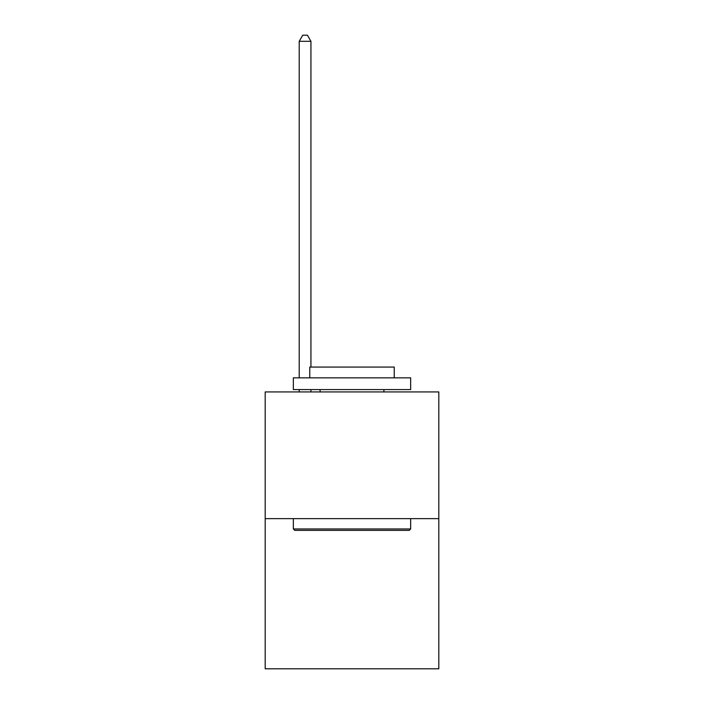 <?xml version="1.0" encoding="UTF-8"?>
<svg xmlns="http://www.w3.org/2000/svg" width="704" height="704" viewBox="0 0 704 704"><rect width="100%" height="100%" fill="white"/><g stroke="black" fill="none" stroke-linecap="round" stroke-linejoin="round"><path stroke-width="1.06" d="M438.812 518.637L438.812 391.934L265.188 391.934L265.188 668.8L438.812 668.8L438.812 518.637L265.188 518.637M409.253 530.367L294.747 530.367L293.339 528.959L410.661 528.959L409.253 530.367M293.339 377.854L410.661 377.854L410.661 389.585L293.339 389.585L293.339 377.854M394.231 377.854L394.231 367.066L309.769 367.066L309.769 377.854M293.339 518.637L293.339 528.959M410.661 518.637L410.661 528.959M320.091 389.585L320.091 391.934M383.909 389.585L383.909 391.934M310.939 391.934L310.939 389.585M310.939 367.066L310.939 41.298L299.209 41.298L299.209 377.854M299.209 391.934L299.209 389.585M299.209 41.298L302.729 35.2L307.419 35.2L310.939 41.298"/></g></svg>
